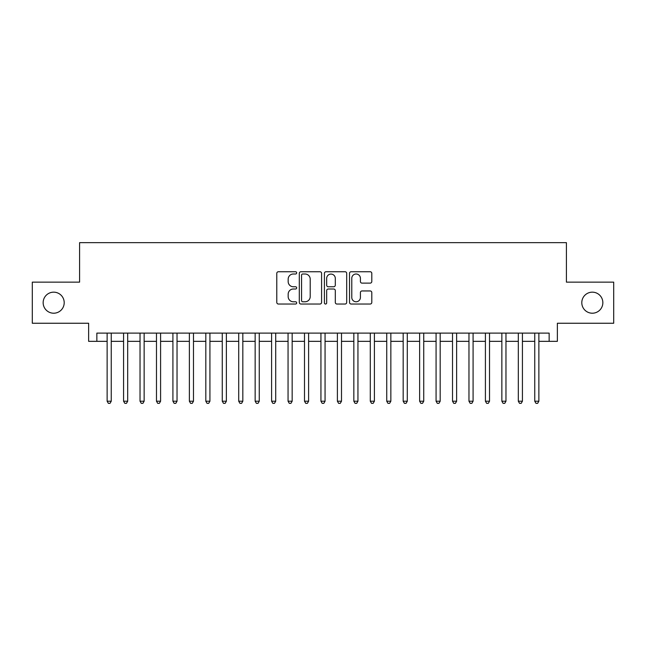 <?xml version="1.0" encoding="UTF-8"?>
<svg xmlns="http://www.w3.org/2000/svg" width="646" height="646" viewBox="0 0 646 646"><rect width="100%" height="100%" fill="white"/><g stroke="black" fill="none" stroke-linecap="round" stroke-linejoin="round"><path stroke-width="0.97" d="M296.684 272.87A1.13 1.13 0 0 0 295.553 271.74L278.402 271.74A1.615 1.615 0 0 0 276.787 273.355L276.787 302.417A1.615 1.615 0 0 0 278.402 304.032L295.553 304.032A1.13 1.13 0 0 0 296.684 302.901A1.13 1.13 0 0 0 295.553 301.771L293.332 301.771A5.168 5.168 0 0 1 288.173 296.603L288.173 294.18A5.168 5.168 0 0 1 293.332 289.012L295.553 289.012A1.13 1.13 0 0 0 296.684 287.882A1.13 1.13 0 0 0 295.553 286.759L293.332 286.759A5.168 5.168 0 0 1 288.173 281.591L288.173 279.169A5.168 5.168 0 0 1 293.332 274.001L295.553 274.001A1.13 1.13 0 0 0 296.684 272.87M581.796 302.691A10.53 10.53 0 0 0 592.317 313.213A10.53 10.53 0 0 0 602.847 302.691A10.53 10.53 0 0 0 592.317 292.162A10.53 10.53 0 0 0 581.796 302.691M43.153 302.691A10.53 10.53 0 0 0 53.683 313.213A10.53 10.53 0 0 0 64.204 302.691A10.53 10.53 0 0 0 53.683 292.162A10.53 10.53 0 0 0 43.153 302.691M370.182 283.126A1.615 1.615 0 0 0 371.797 281.511L371.797 273.355A1.615 1.615 0 0 0 370.182 271.74L351.133 271.74A1.615 1.615 0 0 0 349.518 273.355L349.518 302.417A1.615 1.615 0 0 0 351.133 304.032L370.182 304.032A1.615 1.615 0 0 0 371.797 302.417L371.797 292.565A1.615 1.615 0 0 0 370.182 290.95L362.026 290.95A1.615 1.615 0 0 0 360.411 292.565L360.411 297.451A4.32 4.32 0 0 1 356.091 301.771A4.32 4.32 0 0 1 351.779 297.451L351.779 278.321A4.32 4.32 0 0 1 356.091 274.001A4.32 4.32 0 0 1 360.411 278.321L360.411 281.511A1.615 1.615 0 0 0 362.026 283.126L370.182 283.126M96.852 341.338L96.852 333.118L549.148 333.118L549.148 341.338L557.369 341.338L557.369 323.25L613.7 323.25L613.7 282.132L566.413 282.132L566.413 242.654L79.587 242.654L79.587 282.132L32.3 282.132L32.3 323.25L88.631 323.25L88.631 341.338L107.131 341.338M321.587 273.355A1.615 1.615 0 0 0 319.972 271.74L300.923 271.74A1.615 1.615 0 0 0 299.308 273.355L299.308 302.417A1.615 1.615 0 0 0 300.923 304.032L319.972 304.032A1.615 1.615 0 0 0 321.587 302.417L321.587 273.355M326.028 271.74L345.077 271.74A1.615 1.615 0 0 1 346.692 273.355L346.692 302.417A1.615 1.615 0 0 1 345.077 304.032L336.921 304.032A1.615 1.615 0 0 1 335.306 302.417L335.306 290.627A1.615 1.615 0 0 0 333.691 289.012L328.289 289.012A1.615 1.615 0 0 0 326.674 290.627L326.674 302.901A1.13 1.13 0 0 1 325.544 304.032A1.13 1.13 0 0 1 324.413 302.901L324.413 273.355A1.615 1.615 0 0 1 326.028 271.74M111.249 341.338L123.58 341.338M127.69 341.338L140.029 341.338M144.139 341.338L156.477 341.338M160.588 341.338L172.918 341.338M177.036 341.338L189.367 341.338M193.477 341.338L205.816 341.338M209.926 341.338L222.264 341.338M226.375 341.338L238.713 341.338M242.823 341.338L255.154 341.338M259.264 341.338L271.603 341.338M275.713 341.338L288.051 341.338M292.162 341.338L304.5 341.338M308.61 341.338L320.941 341.338M325.059 341.338L337.39 341.338M341.5 341.338L353.838 341.338M357.949 341.338L370.287 341.338M374.397 341.338L386.736 341.338M390.846 341.338L403.177 341.338M407.287 341.338L419.625 341.338M423.736 341.338L436.074 341.338M440.184 341.338L452.523 341.338M456.633 341.338L468.964 341.338M473.082 341.338L485.412 341.338M489.523 341.338L501.861 341.338M505.971 341.338L518.31 341.338M522.42 341.338L534.751 341.338M538.869 341.338L549.148 341.338M302.699 274.001A1.13 1.13 0 0 0 301.569 275.131L301.569 300.64A1.13 1.13 0 0 0 302.699 301.771L305.041 301.771A5.168 5.168 0 0 0 310.209 296.603L310.209 279.169A5.168 5.168 0 0 0 305.041 274.001L302.699 274.001M335.306 278.402A4.32 4.32 0 0 0 330.994 274.082A4.32 4.32 0 0 0 326.674 278.402L326.674 285.144A1.615 1.615 0 0 0 328.289 286.759L333.691 286.759A1.615 1.615 0 0 0 335.306 285.144L335.306 278.402M111.249 333.118L111.249 401.206L107.131 401.206L107.131 333.118M111.249 401.206L110.014 403.346L108.366 403.346L107.131 401.206M127.69 333.118L127.69 401.206L123.58 401.206L123.58 333.118M127.69 401.206L126.463 403.346L124.815 403.346L123.58 401.206M144.139 333.118L144.139 401.206L140.029 401.206L140.029 333.118M144.139 401.206L142.903 403.346L141.264 403.346L140.029 401.206M160.588 333.118L160.588 401.206L156.477 401.206L156.477 333.118M160.588 401.206L159.352 403.346L157.705 403.346L156.477 401.206M177.036 333.118L177.036 401.206L172.918 401.206L172.918 333.118M177.036 401.206L175.801 403.346L174.154 403.346L172.918 401.206M193.477 333.118L193.477 401.206L189.367 401.206L189.367 333.118M193.477 401.206L192.25 403.346L190.602 403.346L189.367 401.206M209.926 333.118L209.926 401.206L205.816 401.206L205.816 333.118M209.926 401.206L208.69 403.346L207.051 403.346L205.816 401.206M226.375 333.118L226.375 401.206L222.264 401.206L222.264 333.118M226.375 401.206L225.139 403.346L223.5 403.346L222.264 401.206M242.823 333.118L242.823 401.206L238.713 401.206L238.713 333.118M242.823 401.206L241.588 403.346L239.941 403.346L238.713 401.206M259.264 333.118L259.264 401.206L255.154 401.206L255.154 333.118M259.264 401.206L258.037 403.346L256.389 403.346L255.154 401.206M275.713 333.118L275.713 401.206L271.603 401.206L271.603 333.118M275.713 401.206L274.485 403.346L272.838 403.346L271.603 401.206M292.162 333.118L292.162 401.206L288.051 401.206L288.051 333.118M292.162 401.206L290.926 403.346L289.287 403.346L288.051 401.206M308.61 333.118L308.61 401.206L304.5 401.206L304.5 333.118M308.61 401.206L307.375 403.346L305.728 403.346L304.5 401.206M325.059 333.118L325.059 401.206L320.941 401.206L320.941 333.118M325.059 401.206L323.824 403.346L322.176 403.346L320.941 401.206M341.5 333.118L341.5 401.206L337.39 401.206L337.39 333.118M341.5 401.206L340.272 403.346L338.625 403.346L337.39 401.206M357.949 333.118L357.949 401.206L353.838 401.206L353.838 333.118M357.949 401.206L356.713 403.346L355.074 403.346L353.838 401.206M374.397 333.118L374.397 401.206L370.287 401.206L370.287 333.118M374.397 401.206L373.162 403.346L371.515 403.346L370.287 401.206M390.846 333.118L390.846 401.206L386.736 401.206L386.736 333.118M390.846 401.206L389.611 403.346L387.963 403.346L386.736 401.206M407.287 333.118L407.287 401.206L403.177 401.206L403.177 333.118M407.287 401.206L406.059 403.346L404.412 403.346L403.177 401.206M423.736 333.118L423.736 401.206L419.625 401.206L419.625 333.118M423.736 401.206L422.5 403.346L420.861 403.346L419.625 401.206M440.184 333.118L440.184 401.206L436.074 401.206L436.074 333.118M440.184 401.206L438.949 403.346L437.31 403.346L436.074 401.206M456.633 333.118L456.633 401.206L452.523 401.206L452.523 333.118M456.633 401.206L455.398 403.346L453.75 403.346L452.523 401.206M473.082 333.118L473.082 401.206L468.964 401.206L468.964 333.118M473.082 401.206L471.846 403.346L470.199 403.346L468.964 401.206M489.523 333.118L489.523 401.206L485.412 401.206L485.412 333.118M489.523 401.206L488.295 403.346L486.648 403.346L485.412 401.206M505.971 333.118L505.971 401.206L501.861 401.206L501.861 333.118M505.971 401.206L504.736 403.346L503.097 403.346L501.861 401.206M522.42 333.118L522.42 401.206L518.31 401.206L518.31 333.118M522.42 401.206L521.185 403.346L519.537 403.346L518.31 401.206M538.869 333.118L538.869 401.206L534.751 401.206L534.751 333.118M538.869 401.206L537.633 403.346L535.986 403.346L534.751 401.206"/></g></svg>
